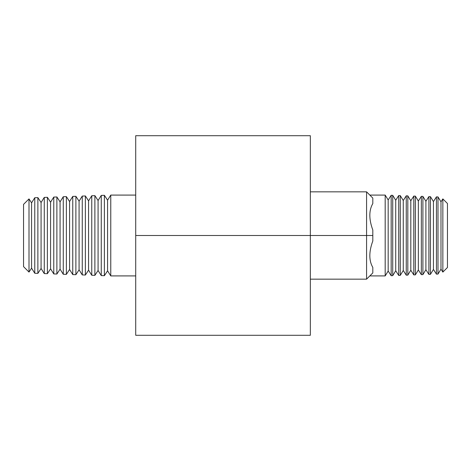 <?xml version="1.0" encoding="UTF-8"?>
<svg xmlns="http://www.w3.org/2000/svg" width="471" height="471" viewBox="0 0 471 471"><rect width="100%" height="100%" fill="white"/><g stroke="black" fill="none" stroke-linecap="round" stroke-linejoin="round"><path stroke-width="0.71" d="M31.575 268.158L34.766 273.262L34.766 197.738L31.575 202.842L31.575 268.158L29.002 272.085L29.002 198.915L23.55 204.367L23.55 266.633L29.002 272.085M41.077 268.488L44.268 273.592L44.268 197.408L41.077 202.512L41.077 268.488L37.88 273.368L37.88 197.632L34.766 197.738M50.574 268.817L53.771 273.922L53.771 197.078L50.574 202.183L50.574 268.817L47.383 273.698L47.383 197.302L44.268 197.408M60.07 269.153L63.267 274.257L63.267 196.743L60.07 201.847L60.07 269.153L56.879 274.034L56.879 196.966L53.771 197.078M63.267 196.743L66.382 196.637L69.573 201.517L69.573 269.483L72.764 274.587L75.878 274.693L75.878 196.307L72.764 196.413L72.764 274.587M66.382 196.637L66.382 274.363L69.573 269.483M75.878 196.307L79.075 201.188L79.075 269.812L82.266 274.917L85.381 275.029L85.381 195.971L82.266 196.083L82.266 274.917M85.381 195.971L88.572 200.852L88.572 270.148L91.763 275.252L94.877 275.358L94.877 195.642L91.763 195.748L91.763 275.252M94.877 195.642L98.074 200.522L98.074 270.478L101.265 275.582L104.379 275.694L104.379 195.306L101.265 195.418L101.265 275.582M104.379 195.306L107.571 200.193L107.571 270.807L110.767 275.912L110.767 195.088L135.713 195.088M135.713 235.5L135.713 135.713L310.342 135.713L310.342 335.287L135.713 335.287L135.713 235.5L366.573 235.5L366.573 191.844L310.342 191.844M437.989 274.069L437.989 196.931L440.986 201.829L440.986 269.171L437.989 274.069L436.434 274.122L433.438 269.436L433.438 201.564L430.447 196.666L428.887 196.613L428.887 274.387L425.896 269.7L425.896 201.3L422.905 196.401L421.345 196.348L421.345 274.652L418.354 269.965L418.354 201.035L415.357 196.142L413.803 196.083L413.803 274.917L410.806 270.224L410.806 200.776L407.815 195.877L406.255 195.824L406.255 275.176L403.264 270.489L403.264 200.511L400.268 195.612L398.713 195.559L398.713 275.441L395.722 270.754L395.722 200.246L392.726 195.347L391.171 195.294L391.171 275.706L388.175 271.019L388.175 199.981L385.184 195.088L385.184 275.912L388.175 271.019M436.434 274.122L436.434 196.878L437.989 196.931M433.438 269.436L430.447 274.334L430.447 196.666M425.896 269.7L422.905 274.599L422.905 196.401M418.354 269.965L415.357 274.858L415.357 196.142M410.806 270.224L407.815 275.123L407.815 195.877M403.264 270.489L400.268 275.388L400.268 195.612M395.722 270.754L392.726 275.653L392.726 195.347M442.852 272.103L442.852 198.897L447.45 203.496L447.45 267.504L442.852 272.103L440.986 269.171M366.573 191.844L372.808 198.079L372.808 203.572C368.84 210.396 368.84 219.209 372.808 230.007L372.808 240.993C368.84 251.791 368.84 260.604 372.808 267.428L372.808 272.921L366.573 279.156L310.342 279.156M366.573 279.156L366.573 235.5L372.808 235.5M79.075 269.812L75.878 274.693M88.572 270.148L85.381 275.029M98.074 270.478L94.877 275.358M107.571 270.807L104.379 275.694M135.713 275.912L110.767 275.912M63.267 274.257L66.382 274.363M53.771 273.922L56.879 274.034M44.268 273.592L47.383 273.698M34.766 273.262L37.88 273.368M107.571 200.193L110.767 195.088M98.074 200.522L101.265 195.418M88.572 200.852L91.763 195.748M79.075 201.188L82.266 196.083M69.573 201.517L72.764 196.413M60.07 201.847L56.879 196.966M50.574 202.183L47.383 197.302M41.077 202.512L37.88 197.632M31.575 202.842L29.002 198.915M369.817 275.912L385.184 275.912M392.726 275.653L391.171 275.706M400.268 275.388L398.713 275.441M407.815 275.123L406.255 275.176M415.357 274.858L413.803 274.917M422.905 274.599L421.345 274.652M430.447 274.334L428.887 274.387M369.817 195.088L385.184 195.088M440.986 201.829L442.852 198.897M388.175 199.981L391.171 195.294M395.722 200.246L398.713 195.559M403.264 200.511L406.255 195.824M410.806 200.776L413.803 196.083M418.354 201.035L421.345 196.348M425.896 201.3L428.887 196.613M433.438 201.564L436.434 196.878"/></g></svg>
